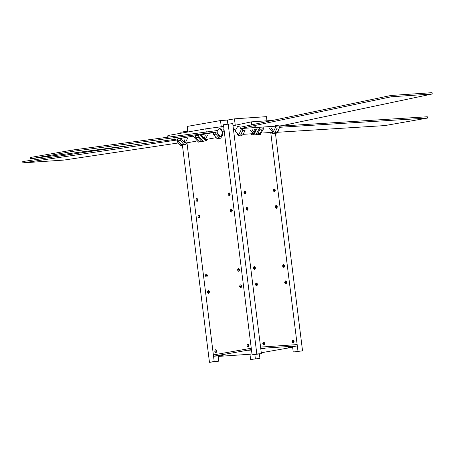 <?xml version="1.0" encoding="UTF-8"?>
<svg xmlns="http://www.w3.org/2000/svg" width="455" height="455" viewBox="0 0 455 455"><rect width="100%" height="100%" fill="white"/><g stroke="black" fill="none" stroke-linecap="round" stroke-linejoin="round"><path stroke-width="0.68" d="M302.547 350.856L293.236 351.999L302.547 350.856L275.463 133.446M250.614 359.513L259.924 358.364L250.614 359.513L249.96 354.252L251.968 353.899M233.392 128.856L260.738 348.411L297.314 345.908L270.805 133.053L297.974 351.169M259.384 354.024L259.924 358.364M297.314 345.908L292.582 346.744L293.236 351.999M255.352 358.676L254.845 354.627M216.159 351.169L216.546 351.812L216.159 351.169L216.449 350.356L216.159 351.169M248.362 345.499L248.749 346.141L248.362 345.499L248.652 344.685L248.362 345.499M208.788 292.008L209.181 292.65L208.788 292.008L209.078 291.194L208.788 292.008M240.991 286.337L241.383 286.98L240.991 286.337L241.281 285.524L240.991 286.337M206.741 275.576L207.133 276.219L206.741 275.576L207.031 274.763L206.741 275.576M238.943 269.9L239.336 270.543L238.943 269.9L239.233 269.087L238.943 269.9M199.375 216.415L199.762 217.058L199.375 216.415L199.665 215.602L199.375 216.415M231.578 210.739L231.965 211.382L231.578 210.739L231.868 209.926L231.578 210.739M197.328 199.978L197.715 200.621L197.328 199.978L197.618 199.165L197.328 199.978M229.53 194.308L229.917 194.95L229.53 194.308L229.82 193.494L229.53 194.308M182.375 144.861L209.465 362.328L214.197 361.492L187.056 143.564L213.378 354.917L251.268 348.246L213.378 354.917L213.543 356.237L218.116 355.918L218.77 361.179L214.197 361.492M187.943 131.256L185.543 131.421L185.663 132.382M185.543 131.421L180.806 132.257L180.925 133.218M256.819 353.984L261.392 353.671L232.738 123.601L223.428 124.744L252.087 354.82L256.819 353.984L228.165 123.914M252.087 354.82L261.392 353.671M209.465 362.328L218.77 361.179M222.717 355.81L220.703 355.947L223.155 355.696M248.322 354.058L246.309 354.195L248.76 353.945M289.994 346.716L287.981 346.852L290.432 346.602M264.389 348.467L262.376 348.604L264.827 348.354M222.029 355.145L220.015 355.281L222.467 355.025M250.443 350.14L248.43 350.276L250.881 350.02M290.682 347.381L288.669 347.523L291.12 347.267M261.25 352.534L262.706 352.272L261.233 352.38M213.543 356.237L251.427 349.559L224.247 131.319L223.741 131.41L224.247 131.319L224.082 130.005L223.314 130.141M218.178 356.424L249.96 354.252M292.639 347.222L261.278 352.75M260.573 347.097L297.155 344.594L260.573 347.097M220.703 355.947L220.26 356.055M246.309 354.195L245.865 354.303M287.981 346.852L287.543 346.96M262.376 348.604L261.938 348.712M220.015 355.281L219.577 355.389M248.43 350.276L247.992 350.384M288.669 347.523L288.225 347.626M234.092 130.136L233.557 130.175L234.092 130.136M214.771 351.317C215.698 353.057 216.392 352.938 216.853 350.947C215.926 349.207 215.232 349.326 214.771 351.317M215.698 351.203L216.37 351.891L216.836 350.998L216.17 350.31L215.698 351.203M207.4 292.155C208.327 293.896 209.021 293.776 209.482 291.786C208.561 290.045 207.861 290.165 207.4 292.155M208.333 292.042L208.999 292.73L209.471 291.837L208.799 291.149L208.333 292.042M239.603 286.479C240.53 288.225 241.224 288.1 241.69 286.115C240.763 284.369 240.069 284.494 239.603 286.479M240.536 286.366L241.201 287.054L241.673 286.167L241.008 285.478L240.536 286.366M246.974 345.641C247.901 347.387 248.595 347.262 249.056 345.277C248.129 343.531 247.435 343.656 246.974 345.641M247.907 345.527L248.572 346.215L249.039 345.328L248.373 344.64L247.907 345.527M205.353 275.719C206.28 277.465 206.974 277.34 207.44 275.355C206.513 273.609 205.814 273.734 205.353 275.719M206.286 275.605L206.951 276.293L207.423 275.406L206.758 274.718L206.286 275.605M237.555 270.048C238.483 271.789 239.176 271.669 239.643 269.678C238.716 267.938 238.022 268.058 237.555 270.048M238.488 269.934L239.154 270.623L239.626 269.73L238.96 269.041L238.488 269.934M197.988 216.557C198.915 218.303 199.608 218.178 200.069 216.193C199.142 214.447 198.448 214.572 197.988 216.557M198.915 216.444L199.58 217.132L200.052 216.244L199.387 215.556L198.915 216.444M230.19 210.887C231.117 212.627 231.811 212.508 232.272 210.517C231.345 208.777 230.651 208.896 230.19 210.887M231.117 210.773L231.788 211.461L232.255 210.568L231.589 209.88L231.117 210.773M228.143 194.45C229.07 196.196 229.764 196.071 230.224 194.086C229.297 192.346 228.603 192.465 228.143 194.45M229.07 194.336L229.741 195.024L230.207 194.137L229.542 193.449L229.07 194.336M195.94 200.126C196.867 201.866 197.561 201.747 198.022 199.756C197.095 198.016 196.401 198.141 195.94 200.126M196.867 200.012L197.538 200.7L198.005 199.813L197.339 199.119L196.867 200.012M262.802 343.28L262.819 343.627C263.718 345.447 264.389 345.402 264.827 343.491C263.928 341.671 263.257 341.716 262.819 343.627L262.962 344.173M255.437 284.119L255.448 284.466C256.353 286.286 257.024 286.24 257.462 284.329C256.557 282.51 255.886 282.555 255.448 284.466L255.591 285.012M284.699 282.111L284.711 282.464C285.615 284.284 286.286 284.238 286.724 282.327C285.82 280.507 285.149 280.553 284.711 282.464L284.853 283.01M292.064 341.273L292.082 341.625C292.98 343.445 293.651 343.4 294.089 341.489C293.191 339.669 292.519 339.714 292.082 341.625L292.224 342.171M253.389 267.682L253.401 268.035C254.305 269.855 254.976 269.809 255.414 267.898C254.51 266.078 253.839 266.124 253.401 268.035L253.543 268.581M282.652 265.68L282.663 266.033C283.567 267.853 284.238 267.802 284.676 265.896C283.772 264.076 283.101 264.122 282.663 266.033L282.805 266.573M246.018 208.521L246.03 208.873C246.934 210.693 247.605 210.648 248.043 208.737C247.139 206.917 246.468 206.962 246.03 208.873L246.178 209.419M275.281 206.519L275.298 206.871C276.196 208.691 276.868 208.64 277.305 206.735C276.407 204.915 275.736 204.96 275.298 206.871L275.44 207.412M273.233 190.088L273.25 190.435C274.149 192.255 274.82 192.209 275.258 190.298C274.359 188.478 273.688 188.524 273.25 190.435L273.392 190.981M243.971 192.09L243.982 192.442C244.887 194.257 245.558 194.211 245.996 192.3C245.091 190.48 244.426 190.531 243.982 192.442L244.13 192.983M255.807 127.531L256.119 128.805L253.571 133.622L249.96 129.891M252.263 129.84L254.453 133.269L252.246 129.732M254.544 129.681L255.522 132.109L254.533 129.578M263.678 126.99L263.923 128.168L260.283 134.504L257.996 134.663L260.118 133.633L257.996 134.663L255.71 134.816L257.831 133.793L260.118 133.633L262.234 129.072L259.947 129.231L257.831 133.793M259.105 127.303L259.35 128.481L255.71 134.816L252.013 134.731L250.523 133.844M256.825 127.463L257.064 128.64L253.424 134.976M202.839 135.755L202.702 138.223L202.867 135.948M205.211 135.334L204.13 139.406L205.239 135.527M201.616 134.657L201.662 135.516L205.165 139.588L207.605 135.112M200.689 134.822L200.746 135.579L205.609 140.868L206.866 140.299L208.02 139.099M198.317 135.237L198.38 135.999L203.243 141.283L201.315 140.942L198.949 141.363L200.877 141.704L198.949 141.363L195.747 137.711L195.44 135.749M193.585 136.073L193.642 136.83L198.505 142.119L205.609 140.868M222.967 132.206L220.692 136.864L217.081 133.002L217.007 131.95L218.502 135.988L220.772 136.853L222.631 135.22L221.545 129.22L219.276 128.356L222.967 132.206M185.083 138.883L184.008 142.955M187.449 138.462L185.174 143.12L181.562 139.258L181.488 138.206M224.048 129.721L223.172 129.84L221.005 138.155L219.077 137.814L216.711 138.235L218.633 138.576L221.005 138.155M187.716 142.671L185.481 144.411L183.558 144.07L181.192 144.491L183.115 144.832L185.481 144.411M168.157 137.16L167.901 135.51L205.785 128.839L223.638 126.427M177.677 138.877L177.985 140.84L181.192 144.491M205.785 128.839L206.297 132.115M215.562 132.2L215.869 134.168L219.077 137.814M217.211 130.545L219.276 128.356L217.211 130.545M197.806 135.328L198.113 137.296L201.315 140.942M180.043 138.457L180.351 140.424L183.558 144.07M213.196 132.621L213.503 134.583L216.711 138.235M223.212 129.92L224.053 129.772M198.113 137.296L195.747 137.711M180.351 140.424L177.985 140.84M215.869 134.168L213.503 134.583M269.406 128.663L273.08 132.274L275.537 127.372L275.241 126.2M271.692 128.509L273.887 131.939M235.116 131.012L238.784 134.623L241.241 129.721L240.951 128.549L241.258 129.823L238.71 134.64L235.099 130.909L237.885 126.063L235.116 131.012M272.858 133.645L275.144 133.486L277.266 132.462L274.979 132.615L272.858 133.645L270.145 132.502M238.562 135.994L240.849 135.835L242.97 134.811L240.684 134.964L238.562 135.994L234.2 128.845L233.409 129.01M233 125.722L251.296 121.866L272.721 120.399M251.296 121.866L251.763 125.142M242.521 128.441L242.799 130.403L240.684 134.964M240.229 127.246L237.885 126.063L240.229 127.246M279.097 125.933L279.376 127.9L277.266 132.462M259.668 127.263L259.947 129.231M261.955 127.11L262.234 129.072M244.807 128.282L245.086 130.249L242.97 134.811M276.811 126.092L277.095 128.06L274.979 132.615M245.086 130.249L242.799 130.403M279.376 127.9L277.095 128.06M180.999 144.394L180.237 143.905L180.999 144.394M182.5 145.884L180.561 145.572L177.416 141.96L177.046 138.667M167.235 137.279L167.184 136.79L168.077 136.659M275.582 134.396L276.788 133.764L278.813 130.158M287.509 124.488L287.628 125.466M278.21 125.324L275.696 125.495L278.761 125.153M255.352 126.888L252.838 127.064L255.898 126.718M432.25 93.986L391.101 96.801L390.913 95.487L240.047 127.286L240.234 128.594L281.383 125.779L432.25 93.986L432.062 92.672L390.913 95.487M391.101 96.801L240.234 128.594M275.696 125.495L275.15 125.671M252.838 127.064L252.286 127.235M205.233 133.833L205.734 133.781M202.128 134.344L202.629 134.293M181.551 138.007L182.051 137.956M178.451 138.519L178.946 138.462M30.331 158.84L30.127 157.527L72.749 150.019L72.959 151.333L30.331 158.84L175.311 139.293L217.934 131.785L217.729 130.471L72.749 150.019M217.934 131.785L72.959 151.333M279.137 126.194L427.302 116.759L427.461 118.078L384.839 125.586L278.073 132.24M280.877 125.887L281.036 127.207L427.461 118.078M279.325 127.508L281.036 127.207M177.194 139.981L22.898 162.873L64.047 160.058L177.916 143.024M174.908 140.14L174.76 138.821M22.898 162.873L22.75 161.559L137.711 144.36M187.426 127.127L187.09 127.184L187.602 131.279M221.306 127.138L220.487 120.564L187.335 126.405L188.029 131.967M220.487 120.564L227.346 120.092L227.83 123.97M266.971 120.791L266.454 116.651L234.45 118.84L235.269 125.415M234.45 118.84L227.346 120.092M273.375 189.854L274.405 189.724M273.916 189.786L273.768 190.429L274.257 190.855L273.688 190.958M274.092 191.015L273.535 191.111M274.371 190.85L273.916 190.139L274.479 190.036L273.99 190.275M274.564 190.981L274.029 191.049M273.227 190.44L274.439 191.845L275.298 190.656L275.133 189.741L274.069 188.888L273.227 190.44M274.558 190.662L274.558 190.179M274.479 190.036L273.876 189.849M273.637 190.002L274.251 189.877M275.423 206.286L276.452 206.155M275.957 206.217L275.815 206.866L276.304 207.287L275.736 207.389M276.134 207.452L275.576 207.548M276.418 207.281L275.957 206.57L276.526 206.473L276.037 206.712M276.612 207.412L276.071 207.486M275.275 206.871L276.486 208.282L277.345 207.088L277.18 206.172L276.117 205.324L275.275 206.871M276.606 207.093L276.606 206.61M276.526 206.473L275.923 206.28M275.685 206.439L276.299 206.314M282.794 265.447L283.823 265.316M283.329 265.379L283.181 266.027L283.675 266.448L283.107 266.55M283.505 266.613L282.947 266.71M283.789 266.442L283.329 265.731L283.897 265.635L283.402 265.874M283.994 266.579L283.442 266.647M282.64 266.033L283.852 267.443L284.711 266.249L284.551 265.333L283.488 264.486L282.64 266.033M283.977 266.255L283.971 265.771M283.897 265.635L283.294 265.441M283.05 265.601L283.664 265.475M284.836 281.884L285.871 281.753M285.376 281.816L285.228 282.458L285.717 282.885L285.154 282.982M285.552 283.044L284.995 283.141M285.837 282.873L285.376 282.168L285.945 282.066L285.45 282.305M286.041 283.01L285.49 283.078M284.688 282.464L285.899 283.875L286.758 282.686L286.599 281.77L285.535 280.917L284.688 282.464M286.024 282.686L286.019 282.208M285.945 282.066L285.342 281.878M285.097 282.032L285.712 281.907M244.113 191.856L245.143 191.726M244.648 191.788L244.506 192.431L244.995 192.857L244.426 192.96M244.824 193.022L244.267 193.113M245.108 192.852L244.648 192.141L245.217 192.044L244.727 192.283M245.302 192.983L244.762 193.051M243.96 192.442L245.177 193.847L246.036 192.658L245.871 191.743L244.807 190.89L243.96 192.442M245.296 192.664L245.296 192.181M245.217 192.044L244.614 191.851M244.375 192.01L244.989 191.885M246.161 208.293L247.19 208.157M246.695 208.219L246.547 208.868L247.042 209.294L246.474 209.391M246.872 209.454L246.314 209.55M247.156 209.283L246.695 208.578L247.264 208.475L246.775 208.714M247.349 209.419L246.809 209.488M246.007 208.873L247.224 210.284L248.083 209.095L247.918 208.18L246.855 207.326L246.007 208.873M247.344 209.095L247.338 208.612M247.264 208.475L246.661 208.288M246.422 208.441L247.037 208.316M253.526 267.455L254.561 267.318M254.066 267.381L253.918 268.029L254.408 268.456L253.844 268.552M254.243 268.615L253.685 268.712M254.527 268.444L254.066 267.739L254.635 267.637L254.14 267.876M254.732 268.581L254.18 268.649M253.378 268.035L254.59 269.445L255.448 268.251L255.289 267.341L254.226 266.488L253.378 268.035M254.709 268.257L254.709 267.773M254.635 267.637L254.032 267.449M253.788 267.603L254.402 267.477M255.573 283.886L256.609 283.755M256.114 283.818L255.966 284.46L256.455 284.887L255.886 284.989M256.29 285.052L255.733 285.143M256.569 284.881L256.114 284.17L256.683 284.068L256.188 284.307M256.774 285.018L256.228 285.08M255.426 284.472L256.637 285.876L257.496 284.688L257.337 283.772L256.267 282.919L255.426 284.472M256.757 284.693L256.757 284.21M256.683 284.068L256.08 283.88M255.835 284.034L256.449 283.909M292.207 341.045L293.242 340.914M292.747 340.977L292.599 341.62L293.088 342.046L292.519 342.143M292.923 342.205L292.366 342.302M293.202 342.035L292.747 341.33L293.316 341.227L292.821 341.466M293.407 342.171L292.861 342.24M292.059 341.625L293.27 343.036L294.129 341.847L293.97 340.932L292.901 340.078L292.059 341.625M293.39 341.847L293.39 341.369M293.316 341.227L292.707 341.04M262.945 343.047L263.974 342.916M263.479 342.979L263.337 343.622L263.826 344.048L263.257 344.151M263.94 344.043L263.485 343.332L264.048 343.229L263.559 343.468M264.145 344.179L263.593 344.242M262.797 343.633L264.008 345.038L264.867 343.849L264.702 342.933L263.638 342.08L262.797 343.633M264.127 343.855L264.127 343.371M264.048 343.229L263.445 343.042M274.137 189.889L273.569 189.985M274.74 190.304L274.172 190.406M274.752 190.361L274.183 190.463M274.598 190.514L274.029 190.611M276.185 206.32L275.616 206.422M276.788 206.741L276.219 206.837M276.794 206.798L276.231 206.894M276.646 206.945L276.077 207.048M283.55 265.481L282.982 265.583M284.159 265.902L283.59 265.999M284.165 265.959L283.596 266.056M284.017 266.107L283.448 266.209M285.598 281.918L285.029 282.015M286.206 282.333L285.638 282.436M286.212 282.39L285.643 282.492M286.058 282.544L285.495 282.64M244.875 191.891L244.307 191.993M245.478 192.306L244.909 192.408M245.484 192.363L244.915 192.465M245.336 192.516L244.767 192.619M246.923 208.322L246.354 208.424M247.526 208.743L246.957 208.845M247.531 208.799L246.963 208.902M247.383 208.947L246.815 209.05M254.288 267.483L253.719 267.586M254.897 267.904L254.328 268.001M254.902 267.961L254.334 268.063M254.749 268.109L254.18 268.211M256.336 283.92L255.767 284.017M256.944 284.335L256.375 284.438M256.95 284.392L256.381 284.494M256.796 284.546L256.228 284.648M292.969 341.079L292.4 341.176M293.572 341.495L293.003 341.597M293.583 341.551L293.014 341.654M293.429 341.705L292.861 341.802M263.707 343.081L263.138 343.178M263.667 344.208L263.104 344.304M264.31 343.497L263.741 343.599M264.315 343.553L263.752 343.656M264.167 343.707L263.599 343.804M182.205 145.918L182.506 145.901M185.253 143.109L195.809 141.249M205.381 139.56L215.846 137.717M272.767 132.32L262.814 133.002M253.333 133.651L243.436 134.327M273.734 190.929L274.302 190.833M275.781 207.366L276.35 207.264M283.152 266.528L283.721 266.425M285.2 282.959L285.768 282.856M244.471 192.931L245.04 192.835M246.519 209.368L247.088 209.266M253.89 268.53L254.459 268.427M255.938 284.961L256.501 284.864M292.565 342.12L293.134 342.018M292.468 341.193L293.037 341.096M263.303 344.122L263.872 344.025M263.206 343.195L263.775 343.098"/></g></svg>
